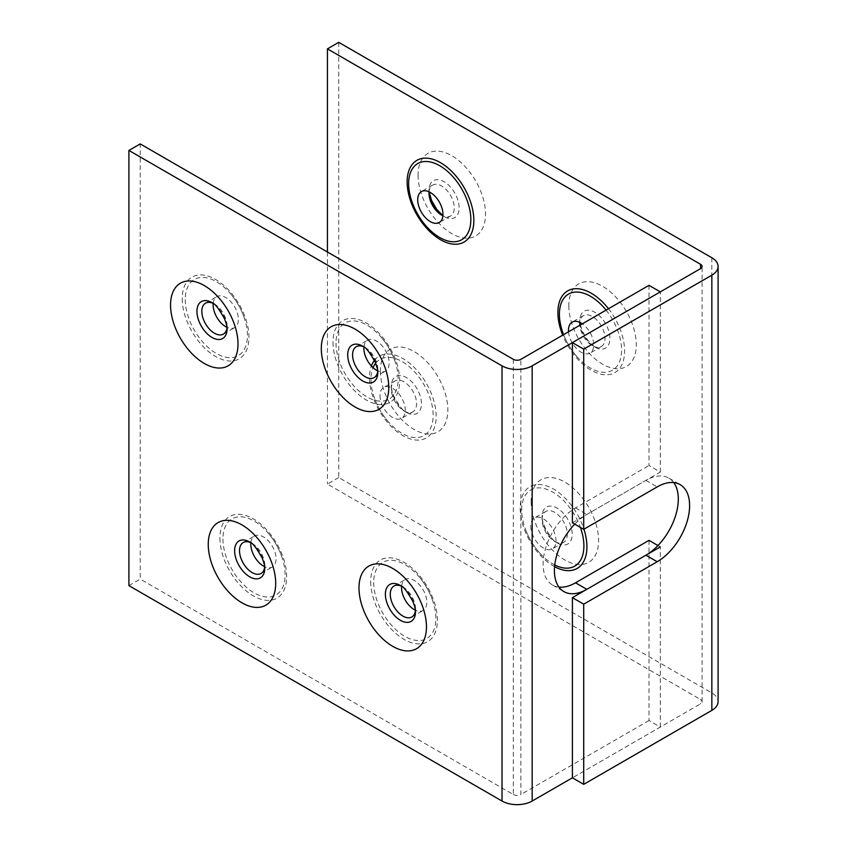 <?xml version="1.0" encoding="UTF-8"?>
<svg xmlns="http://www.w3.org/2000/svg" width="847" height="847" viewBox="0 0 847 847"><rect width="100%" height="100%" fill="white"/><g stroke="black" fill="none" stroke-linecap="round" stroke-linejoin="round"><path stroke-width="0.64" stroke-dasharray="4.24 3.18" d="M579.75 323.808L579.75 320.981A21.323 12.313 60 0 1 594.827 312.278A21.323 12.313 60 0 1 609.904 338.387A21.323 12.313 60 0 1 594.827 347.09A21.323 12.313 60 0 1 580.131 325.11M579.803 322.485A21.323 12.313 60 0 1 579.75 320.981L579.846 322.389A17.851 10.312 60 0 1 583.445 315.635A17.851 10.312 60 0 1 597.209 320.42A17.851 10.312 60 0 1 605.002 338.387A17.851 10.312 60 0 1 601.306 346.561A17.851 10.312 60 0 1 592.381 345.671A17.851 10.312 60 0 1 579.814 325.29M428.995 193.254L428.995 190.427A21.323 12.313 60 0 1 444.072 181.724A21.323 12.313 60 0 1 459.148 207.833A21.323 12.313 60 0 1 444.072 216.536A21.323 12.313 60 0 1 442.79 215.731M429.058 191.824A17.851 10.312 60 0 1 432.701 185.08A17.851 10.312 60 0 1 446.454 189.866A17.851 10.312 60 0 1 454.246 207.833A17.851 10.312 60 0 1 450.551 216.006A17.851 10.312 60 0 1 442.896 215.773L441.626 215.117M391.314 389.091L391.314 386.264A21.323 12.313 60 0 1 406.38 377.561A21.323 12.313 60 0 1 421.457 403.67A21.323 12.313 60 0 1 406.38 412.373A21.323 12.313 60 0 1 391.314 386.264C391.06 387.693 391.939 391.049 393.919 396.343C399.551 406.391 403.712 411.737 406.38 412.373L403.934 410.954A17.851 10.312 60 0 1 391.314 389.091A17.851 10.312 60 0 1 395.009 380.917A17.851 10.312 60 0 1 408.773 385.692A17.851 10.312 60 0 1 416.565 403.67A17.851 10.312 60 0 1 412.86 411.843A17.851 10.312 60 0 1 403.934 410.954M542.059 519.645L542.059 516.818A21.323 12.313 60 0 1 557.135 508.115A21.323 12.313 60 0 1 572.212 534.224A21.323 12.313 60 0 1 557.135 542.927A21.323 12.313 60 0 1 542.059 516.818C541.815 518.248 542.683 521.604 544.674 526.898C550.306 536.945 554.467 542.292 557.135 542.927L554.69 541.508A17.851 10.312 60 0 1 542.059 519.645A17.851 10.312 60 0 1 545.764 511.472A17.851 10.312 60 0 1 559.518 516.257A17.851 10.312 60 0 1 567.31 534.224A17.851 10.312 60 0 1 563.615 542.398A17.851 10.312 60 0 1 554.69 541.508M606.081 310.129A43.97 25.389 60 0 1 621.582 350.139A43.97 25.389 60 0 1 577.093 356.841A43.97 25.389 60 0 1 563.594 334.66M375.666 363.236A43.97 25.389 60 0 1 410.604 367.884A43.97 25.389 60 0 1 433.145 415.411A43.97 25.389 60 0 1 388.646 422.124A43.97 25.389 60 0 1 373.993 396.735A43.97 25.389 60 0 1 370.954 379.509A43.97 25.389 60 0 1 373.082 367.693M554.753 564.981A43.97 25.389 60 0 1 539.401 552.678A43.97 25.389 60 0 1 524.748 527.3A43.97 25.389 60 0 1 521.71 510.074A43.97 25.389 60 0 1 545.436 488.888A43.97 25.389 60 0 1 580.407 527.416M568.517 331.812A17.851 10.312 -120 0 0 576.839 348.9A17.851 10.312 -120 0 0 590.01 353.083A17.851 10.312 -120 0 0 593.705 344.909A17.851 10.312 -120 0 0 582.344 323.84M380.017 395.613A17.851 10.312 -120 0 0 387.81 413.58A17.851 10.312 -120 0 0 401.573 418.365A17.851 10.312 -120 0 0 405.268 410.192A17.851 10.312 -120 0 0 397.476 392.214A17.851 10.312 -120 0 0 383.712 387.439A17.851 10.312 -120 0 0 380.017 395.613M530.773 526.167A17.851 10.312 -120 0 0 538.565 544.134A17.851 10.312 -120 0 0 552.318 548.92A17.851 10.312 -120 0 0 556.024 540.746A17.851 10.312 -120 0 0 548.231 522.768A17.851 10.312 -120 0 0 534.468 517.993A17.851 10.312 -120 0 0 530.773 526.167M338.736 42.35L338.736 477.539L711.851 692.952A21.323 12.313 180 0 1 718.097 701.655M649.003 540.365L649.003 720.532L660.311 727.065L572.403 777.821L700.543 703.836A5.326 3.081 -0 0 0 702.099 701.655A5.326 3.081 -0 0 0 700.543 699.484L700.543 703.836M338.736 477.539L327.429 484.071L700.543 699.484M327.429 252.004L327.429 484.071M572.403 522.8L645.89 480.365A45.833 26.469 -60 0 1 668.812 478.1A45.833 26.469 -60 0 1 673.757 482.589M415.454 610.359A17.851 10.312 -120 0 0 415.528 608.802L415.528 611.629A21.323 12.313 -120 0 0 400.451 585.521L402.897 586.929A17.851 10.312 -120 0 0 401.52 586.219M264.698 566.834A17.851 10.312 -120 0 0 264.772 565.288L264.772 568.115A21.323 12.313 -120 0 0 249.696 542.006L252.152 543.414A17.851 10.312 -120 0 0 250.765 542.705M227.007 327.482A17.851 10.312 -120 0 0 227.081 325.926L227.081 328.752A21.323 12.313 -120 0 0 212.015 302.644L214.46 304.062A17.851 10.312 -120 0 0 213.073 303.353M377.762 370.997A17.851 10.312 -120 0 0 377.836 369.451L377.836 372.278A21.323 12.313 -120 0 0 362.76 346.169L365.216 347.577A17.851 10.312 -120 0 0 363.829 346.868M373.696 582.471A43.97 25.389 -120 0 0 404.781 636.33A43.97 25.389 -120 0 0 435.877 618.374A43.97 25.389 -120 0 0 432.838 601.148A43.97 25.389 -120 0 0 418.185 575.759A43.97 25.389 -120 0 0 373.696 582.471M222.941 538.957A43.97 25.389 -120 0 0 254.026 592.805A43.97 25.389 -120 0 0 285.121 574.859A43.97 25.389 -120 0 0 282.093 557.633A43.97 25.389 -120 0 0 267.43 532.244A43.97 25.389 -120 0 0 222.941 538.957M185.249 299.594A43.97 25.389 -120 0 0 216.345 353.453A43.97 25.389 -120 0 0 247.44 335.507A43.97 25.389 -120 0 0 244.402 318.281A43.97 25.389 -120 0 0 229.738 292.893A43.97 25.389 -120 0 0 185.249 299.594M336.005 343.12A43.97 25.389 -120 0 0 367.1 396.968A43.97 25.389 -120 0 0 398.185 379.022A43.97 25.389 -120 0 0 395.157 361.796A43.97 25.389 -120 0 0 380.494 336.407A43.97 25.389 -120 0 0 336.005 343.12M401.626 586.304A17.851 10.312 60 0 1 405.268 579.528A17.851 10.312 60 0 1 419.021 584.314A17.851 10.312 60 0 1 426.824 602.281A17.851 10.312 60 0 1 423.119 610.454A17.851 10.312 60 0 1 415.432 610.211M250.871 542.789A17.851 10.312 60 0 1 254.513 536.013A17.851 10.312 60 0 1 268.277 540.788A17.851 10.312 60 0 1 276.069 558.766A17.851 10.312 60 0 1 272.363 566.939A17.851 10.312 60 0 1 264.677 566.696M213.19 303.427A17.851 10.312 60 0 1 216.821 296.651A17.851 10.312 60 0 1 230.585 301.437A17.851 10.312 60 0 1 238.378 319.404A17.851 10.312 60 0 1 234.683 327.577A17.851 10.312 60 0 1 226.996 327.344M363.945 346.952A17.851 10.312 60 0 1 367.577 340.176A17.851 10.312 60 0 1 381.341 344.951A17.851 10.312 60 0 1 389.133 362.929A17.851 10.312 60 0 1 385.438 371.102A17.851 10.312 60 0 1 377.741 370.859M660.311 727.065L660.311 546.897L657.981 545.542M128.903 585.626L140.21 579.104L140.21 143.916M513.324 359.329L513.324 794.518L140.21 579.104M513.324 794.518A5.326 3.081 -0 0 0 520.863 794.518L520.863 359.329M649.003 720.532L520.863 794.518M649.003 285.344L649.003 465.511L660.311 472.044L586.823 514.468A45.833 26.469 120 0 0 574.742 524.145M558.956 587.109A45.833 26.469 -60 0 1 552.593 585.065A45.833 26.469 -60 0 1 545.563 548.337A45.833 26.469 -60 0 1 575.515 507.946L649.003 465.511M660.311 472.044L660.311 291.876M377.836 369.451A17.851 10.312 -120 0 0 365.216 347.577M415.528 608.802A17.851 10.312 -120 0 0 402.897 586.929M264.772 565.288A17.851 10.312 -120 0 0 252.152 543.414M227.081 325.926A17.851 10.312 -120 0 0 214.46 304.062M418.069 175.191A47.697 27.538 -120 0 0 451.8 233.613A47.697 27.538 -120 0 0 485.532 214.143A47.697 27.538 -120 0 0 451.8 155.721A47.697 27.538 -120 0 0 418.069 175.191M429.048 191.93A21.323 12.313 60 0 1 428.995 190.427L429.09 191.835M380.388 371.028A47.697 27.538 -120 0 0 414.109 429.45A47.697 27.538 -120 0 0 447.841 409.98A47.697 27.538 -120 0 0 414.109 351.558A47.697 27.538 -120 0 0 380.388 371.028M531.133 501.583A47.697 27.538 -120 0 0 564.864 560.005A47.697 27.538 -120 0 0 598.596 540.534A47.697 27.538 -120 0 0 564.864 482.112A47.697 27.538 -120 0 0 531.133 501.583M568.824 305.746A47.697 27.538 -120 0 0 602.556 364.168A47.697 27.538 -120 0 0 636.288 344.697A47.697 27.538 -120 0 0 602.556 286.275A47.697 27.538 -120 0 0 568.824 305.746M608.495 308.732A47.167 27.231 60 0 1 624.599 351.007A47.167 27.231 60 0 1 600.195 374.014A47.167 27.231 60 0 1 562.694 335.179M374.416 360.42A47.167 27.231 60 0 1 411.907 365.226A47.167 27.231 60 0 1 436.163 416.29A47.167 27.231 60 0 1 402.801 435.549A47.167 27.231 60 0 1 369.451 377.773A47.167 27.231 60 0 1 371.378 365.989M554.584 566.675A47.167 27.231 60 0 1 520.206 508.327A47.167 27.231 60 0 1 546.506 485.871A47.167 27.231 60 0 1 583.932 529.195M711.851 257.763L711.851 692.952M645.89 480.365L657.198 486.898M370.679 581.603A47.167 27.231 -120 0 0 404.03 639.369A47.167 27.231 -120 0 0 437.38 620.12A47.167 27.231 -120 0 0 404.03 562.344A47.167 27.231 -120 0 0 370.679 581.603M219.924 538.089A47.167 27.231 -120 0 0 253.274 595.854A47.167 27.231 -120 0 0 286.635 576.595A47.167 27.231 -120 0 0 253.274 518.83A47.167 27.231 -120 0 0 219.924 538.089M182.232 298.726A47.167 27.231 -120 0 0 215.593 356.502A47.167 27.231 -120 0 0 248.944 337.244A47.167 27.231 -120 0 0 215.593 279.468A47.167 27.231 -120 0 0 182.232 298.726M332.987 342.252A47.167 27.231 -120 0 0 366.338 400.017A47.167 27.231 -120 0 0 399.699 380.758A47.167 27.231 -120 0 0 366.338 322.993A47.167 27.231 -120 0 0 332.987 342.252M575.515 507.946L586.823 514.468M580.311 325.004L582.365 331.061L587.342 339.721L594.827 347.09L592.381 345.671M395.009 380.917L383.712 387.439M432.701 185.08L421.404 191.602M583.445 315.635L572.159 322.156M545.764 511.472L534.468 517.993M702.099 701.655L702.099 266.466M668.812 478.1L680.12 484.622M563.615 542.398L552.318 548.92M601.306 346.561L590.01 353.083M450.551 216.006L439.254 222.528M412.86 411.843L401.573 418.365M539.401 552.678C532.848 545.182 527.967 536.723 524.748 527.3M388.646 422.124C382.092 414.628 377.211 406.168 373.993 396.735M426.337 226.287C419.784 218.791 414.892 210.331 411.684 200.908M577.093 356.841C570.539 349.345 565.648 340.886 562.44 331.463M223.386 334.099L234.683 327.577M261.077 573.461L272.363 566.939M411.833 616.976L423.119 610.454M374.141 377.624L385.438 371.102M552.593 585.065L563.901 591.598M356.28 346.698L367.577 340.176M393.971 586.05L405.268 579.528M243.216 542.535L254.513 536.013M205.535 303.173L216.821 296.651M395.157 361.796C391.939 352.363 387.058 343.903 380.494 336.407M244.402 318.281C241.183 308.848 236.302 300.389 229.738 292.893M282.093 557.633C278.875 548.2 273.983 539.74 267.43 532.244M432.838 601.148C429.63 591.725 424.739 583.255 418.185 575.759"/><path stroke-width="1.27" d="M579.814 325.29A17.851 10.312 60 0 1 579.75 323.808A17.851 10.312 60 0 1 579.814 322.379L580.311 325.004M429.09 191.835L431.61 200.506L436.597 209.167L442.896 215.752A17.851 10.312 60 0 1 441.626 215.117A17.851 10.312 60 0 1 428.995 193.254A17.851 10.312 60 0 1 429.058 191.824M563.594 334.66A43.97 25.389 60 0 1 562.44 331.463A43.97 25.389 60 0 1 559.401 314.237A43.97 25.389 60 0 1 574.975 292.109A43.97 25.389 60 0 1 606.081 310.129M408.646 183.683A43.97 25.389 60 0 1 439.741 165.726A43.97 25.389 60 0 1 470.837 219.585A43.97 25.389 60 0 1 426.337 226.287A43.97 25.389 60 0 1 411.684 200.908A43.97 25.389 60 0 1 408.646 183.683M373.082 367.693A43.97 25.389 60 0 1 375.666 363.236M580.407 527.416A43.97 25.389 60 0 1 583.901 545.976A43.97 25.389 60 0 1 554.753 564.981M582.344 323.84A17.851 10.312 -120 0 0 572.159 322.156A17.851 10.312 -120 0 0 568.453 330.33A17.851 10.312 -120 0 0 568.517 331.812M417.709 199.776A17.851 10.312 -120 0 0 425.501 217.743A17.851 10.312 -120 0 0 439.254 222.528A17.851 10.312 -120 0 0 442.96 214.355A17.851 10.312 -120 0 0 435.157 196.377A17.851 10.312 -120 0 0 421.404 191.602A17.851 10.312 -120 0 0 417.709 199.776M583.71 529.322L572.403 522.8L572.403 342.622L583.71 349.155L583.71 529.322L657.198 486.898A45.833 26.469 120 0 1 680.12 484.622A45.833 26.469 120 0 1 687.15 521.35A45.833 26.469 120 0 1 657.198 561.741L583.71 604.176L583.71 784.343L711.851 710.368L711.851 275.169A21.323 12.313 -0 0 0 718.097 266.466A21.323 12.313 -0 0 0 711.851 257.763L338.736 42.35L327.429 48.882L327.429 252.004M718.097 266.466L718.097 701.655A21.323 12.313 180 0 1 711.851 710.368M583.71 784.343L572.403 777.821L572.403 597.654L583.71 604.176M583.71 349.155L711.851 275.169M700.543 264.296A5.326 3.081 180 0 1 702.099 266.466A5.326 3.081 180 0 1 700.543 268.647L700.543 264.296L327.429 48.882M572.403 342.622L700.543 268.647M673.757 482.589A45.833 26.469 -60 0 1 674.064 520.037A45.833 26.469 -60 0 1 645.89 555.219L572.403 597.654M401.52 586.219A17.851 10.312 -120 0 0 393.971 586.05A17.851 10.312 -120 0 0 390.276 594.223A17.851 10.312 -120 0 0 398.069 612.19A17.851 10.312 -120 0 0 411.833 616.976A17.851 10.312 -120 0 0 415.454 610.359M250.765 542.705A17.851 10.312 -120 0 0 243.216 542.535A17.851 10.312 -120 0 0 239.521 550.709A17.851 10.312 -120 0 0 247.313 568.676A17.851 10.312 -120 0 0 261.077 573.461A17.851 10.312 -120 0 0 264.698 566.834M213.073 303.353A17.851 10.312 -120 0 0 205.535 303.173A17.851 10.312 -120 0 0 201.83 311.347A17.851 10.312 -120 0 0 209.622 329.314A17.851 10.312 -120 0 0 223.386 334.099A17.851 10.312 -120 0 0 227.007 327.482M363.829 346.868A17.851 10.312 -120 0 0 356.28 346.698A17.851 10.312 -120 0 0 352.585 354.872A17.851 10.312 -120 0 0 360.377 372.839A17.851 10.312 -120 0 0 374.141 377.624A17.851 10.312 -120 0 0 377.762 370.997M415.432 610.211A17.851 10.312 60 0 1 401.573 587.702A17.851 10.312 60 0 1 401.626 586.304M264.677 566.696A17.851 10.312 60 0 1 250.818 544.187A17.851 10.312 60 0 1 250.871 542.789M226.996 327.344A17.851 10.312 60 0 1 213.126 304.825A17.851 10.312 60 0 1 213.19 303.427M377.741 370.859A17.851 10.312 60 0 1 363.882 348.35A17.851 10.312 60 0 1 363.945 346.952M657.981 545.542L649.003 540.365L575.515 582.8A45.833 26.469 -60 0 1 558.956 587.109M128.903 150.438L502.017 365.851A21.323 12.313 -0 0 0 532.17 365.851L532.17 801.04A21.323 12.313 180 0 1 502.017 801.04L128.903 585.626L128.903 150.438L140.21 143.916L513.324 359.329A5.326 3.081 180 0 0 520.863 359.329L649.003 285.344L660.311 291.876L532.17 365.851M572.403 777.821L532.17 801.04M574.742 524.145A45.833 26.469 120 0 0 563.901 591.598A45.833 26.469 120 0 0 586.823 589.321L660.311 546.897M442.79 215.731A21.323 12.313 60 0 1 429.048 191.93M580.131 325.11A21.323 12.313 60 0 1 579.803 322.485M562.694 335.179A47.167 27.231 60 0 1 557.898 312.49A47.167 27.231 60 0 1 574.859 288.742A47.167 27.231 60 0 1 608.495 308.732M407.142 181.936A47.167 27.231 60 0 1 440.493 162.677A47.167 27.231 60 0 1 473.844 220.453A47.167 27.231 60 0 1 440.493 239.712A47.167 27.231 60 0 1 407.142 181.936M371.378 365.989A47.167 27.231 60 0 1 374.416 360.42M583.932 529.195A47.167 27.231 60 0 1 586.918 546.844A47.167 27.231 60 0 1 554.584 566.675M645.89 555.219L657.198 561.741M208.246 544.399A47.697 27.538 60 0 1 241.967 524.918A47.697 27.538 60 0 1 275.699 583.339A47.697 27.538 60 0 1 241.967 602.82A47.697 27.538 60 0 1 208.246 544.399M249.696 542.006A21.323 12.313 -120 0 0 234.619 550.709A21.323 12.313 -120 0 0 249.696 576.818A21.323 12.313 -120 0 0 264.772 568.115C265.016 566.685 264.148 563.319 262.168 558.025C256.525 547.977 252.374 542.641 249.696 542.006M170.554 305.036A47.697 27.538 60 0 1 204.286 285.566A47.697 27.538 60 0 1 238.007 343.988A47.697 27.538 60 0 1 204.286 363.458A47.697 27.538 60 0 1 170.554 305.036M212.015 302.644A21.323 12.313 -120 0 0 196.938 311.347A21.323 12.313 -120 0 0 212.004 337.455A21.323 12.313 -120 0 0 227.081 328.752C227.335 327.323 226.456 323.967 224.476 318.673C218.844 308.626 214.683 303.279 212.015 302.644M321.309 348.562A47.697 27.538 60 0 1 355.031 329.081A47.697 27.538 60 0 1 388.762 387.503A47.697 27.538 60 0 1 355.031 406.983A47.697 27.538 60 0 1 321.309 348.562M362.76 346.169A21.323 12.313 -120 0 0 347.694 354.872A21.323 12.313 -120 0 0 362.76 380.981A21.323 12.313 -120 0 0 377.836 372.278C378.08 370.848 377.211 367.482 375.232 362.188C369.588 352.14 365.438 346.804 362.76 346.169M358.99 587.913A47.697 27.538 60 0 1 392.722 568.443A47.697 27.538 60 0 1 426.454 626.865A47.697 27.538 60 0 1 392.722 646.335A47.697 27.538 60 0 1 358.99 587.913M400.451 585.521A21.323 12.313 -120 0 0 385.374 594.223A21.323 12.313 -120 0 0 400.451 620.332A21.323 12.313 -120 0 0 415.528 611.629C415.771 610.2 414.903 606.833 412.923 601.539C407.28 591.492 403.13 586.156 400.451 585.521M502.017 801.04L502.017 365.851M575.515 582.8L586.823 589.321"/></g></svg>
